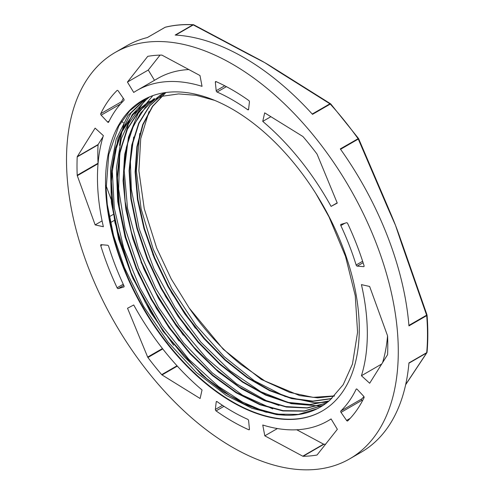 <?xml version="1.0" encoding="UTF-8"?>
<svg xmlns="http://www.w3.org/2000/svg" width="494" height="494" viewBox="0 0 494 494"><rect width="100%" height="100%" fill="white"/><g stroke="black" fill="none" stroke-linecap="round" stroke-linejoin="round"><path stroke-width="0.74" d="M127.532 308.262L133.713 304.965A190.82 110.168 -120 0 0 202.046 389.964L200.113 398.504L162.026 374.934A1.142 0.661 60 0 1 161.692 374.637A219.762 126.878 60 0 1 147.916 357.502A1.142 0.661 60 0 1 147.669 357.069L127.532 308.262M199.984 75.533L202.046 86.339A190.82 110.168 -120 0 0 136.986 90.421A190.82 110.168 -120 0 0 133.713 92.446L127.44 82.066L147.669 56.452A1.142 0.661 60 0 1 147.78 56.353A1.142 0.661 60 0 1 147.916 56.304A219.762 126.878 60 0 1 161.692 55.075A1.142 0.661 60 0 1 162.026 55.167L199.984 75.533M127.44 82.066L148.268 70.037L160.062 55.106M154.486 80.318L148.268 70.037M188.844 69.555A190.82 110.168 -120 0 0 157.814 78.398L136.986 90.421M361.429 375.73A190.82 110.168 -120 0 0 361.429 284.624L369.636 286.464L387.494 335.648A1.142 0.661 60 0 1 387.586 336.093A219.762 126.878 60 0 1 387.586 354.457A1.142 0.661 60 0 1 387.494 354.797L369.679 383.239L361.429 375.73L381.714 364.016M382.597 362.615A190.82 110.168 -120 0 0 387.555 335.871M123.945 100.368A190.82 110.168 -120 0 0 108.643 122.142A1.142 0.661 60 0 1 108.47 122.333A1.142 0.661 60 0 1 107.587 122.018L101.171 115.17A1.142 0.661 60 0 1 100.745 113.7A202.96 117.177 60 0 1 117.078 90.458A1.142 0.661 60 0 1 117.158 90.396A1.142 0.661 60 0 1 118.214 90.921L123.778 98.979A1.142 0.661 60 0 1 123.945 100.368M121.685 102.69A1.142 0.661 60 0 1 121.573 101.671A202.96 117.177 60 0 1 123.29 98.275M356.143 265.012A190.82 110.168 -120 0 0 340.835 225.573A1.142 0.661 60 0 1 340.916 224.406A1.142 0.661 60 0 1 341.002 224.369L346.566 222.738A1.142 0.661 60 0 1 347.696 223.578A202.96 117.177 60 0 1 364.035 265.686A1.142 0.661 60 0 1 363.868 266.618A1.142 0.661 60 0 1 363.615 266.667L357.199 266.112A1.142 0.661 60 0 1 356.143 265.012L362.633 261.264M248.606 420.641L249.451 429.119A1.142 0.661 60 0 1 249.223 429.761A1.142 0.661 60 0 1 248.741 429.749A202.96 117.177 60 0 1 216.069 410.891A1.142 0.661 60 0 1 215.359 409.446L216.211 401.943A1.142 0.661 60 0 1 216.44 401.536A1.142 0.661 60 0 1 217.101 401.647A190.82 110.168 -120 0 0 247.71 419.32A1.142 0.661 60 0 1 248.606 420.641M340.848 410.989A190.82 110.168 -120 0 0 356.149 389.21A1.142 0.661 60 0 1 356.322 389.019A1.142 0.661 60 0 1 357.205 389.334L363.621 396.182A1.142 0.661 60 0 1 364.047 397.658A202.96 117.177 60 0 1 347.714 420.9A1.142 0.661 60 0 1 347.634 420.956A1.142 0.661 60 0 1 346.578 420.437L341.014 412.379A1.142 0.661 60 0 1 340.848 410.989L361.682 398.961A190.82 110.168 -120 0 0 363.936 396.639M362.33 401.054L361.843 400.35A1.142 0.661 60 0 1 361.682 398.961M247.692 109.705A190.82 110.168 -120 0 0 217.082 92.038A1.142 0.661 60 0 1 216.193 90.711L215.341 82.232A1.142 0.661 60 0 1 215.569 81.596A1.142 0.661 60 0 1 216.051 81.603A202.96 117.177 60 0 1 248.723 100.467A1.142 0.661 60 0 1 249.433 101.912L248.581 109.409A1.142 0.661 60 0 1 248.352 109.822A1.142 0.661 60 0 1 247.692 109.705L248.606 109.174M108.649 246.339A190.82 110.168 -120 0 0 123.957 285.785A1.142 0.661 60 0 1 123.877 286.952A1.142 0.661 60 0 1 123.79 286.989L118.227 288.62A1.142 0.661 60 0 1 117.097 287.774A202.96 117.177 60 0 1 100.757 245.666A1.142 0.661 60 0 1 100.924 244.74A1.142 0.661 60 0 1 101.177 244.684L107.593 245.246A1.142 0.661 60 0 1 108.649 246.339M331.079 206.393A190.82 110.168 -120 0 0 262.746 121.388L264.679 112.848L302.766 136.418A1.142 0.661 60 0 1 303.1 136.715A219.762 126.878 60 0 1 316.876 153.856A1.142 0.661 60 0 1 317.123 154.282L337.266 203.09L331.079 206.393L337.174 202.873M262.746 121.388L270.885 116.689M95.114 128.119L103.363 135.628A190.82 110.168 -120 0 0 103.363 226.734L95.157 224.894L77.299 175.703A1.142 0.661 60 0 1 77.206 175.265A219.762 126.878 60 0 1 77.206 156.894A1.142 0.661 60 0 1 77.299 156.561L95.114 128.119M121.617 121.258L123.327 122.815M98.065 163.458A1.142 0.661 60 0 1 98.034 163.236A219.762 126.878 60 0 1 98.034 144.872A1.142 0.661 60 0 1 98.127 144.532L103.03 136.715M95.157 224.894L102.091 220.886M109.254 216.755L113.101 214.532M111.027 199.206L106.068 185.553M110.434 222.646L114.194 220.478M124.068 123.988A190.82 110.168 -120 0 0 119.542 145.353M264.809 435.825L262.746 425.013A190.82 110.168 -120 0 0 327.806 420.931A190.82 110.168 -120 0 0 331.079 418.912L337.353 429.292L317.123 454.906A1.142 0.661 60 0 1 317.012 455.005A1.142 0.661 60 0 1 316.882 455.054A219.762 126.878 60 0 1 303.106 456.283A1.142 0.661 60 0 1 302.766 456.19L264.809 435.825L277.412 428.545M325.565 444.223A219.762 126.878 60 0 1 323.934 444.254A1.142 0.661 60 0 1 323.595 444.162L296.777 429.774M143.575 99.782L129.731 110.866L118.801 125.995L108.766 154.517L106.148 189.048L107.284 204.38A179.427 103.592 -120 0 0 192.827 371.408A179.427 103.592 -120 0 0 322.31 410.946M107.303 204.528L113.601 235.7L124.371 267.495L143.618 306.434L168.077 342.144L196.204 372.34L226.425 395.484L251.946 408.272L276.603 414.602L285.513 415.232A175.092 101.091 -120 0 0 320.34 407.075A175.092 101.091 -120 0 0 329.825 400.264L343.219 384.659L352.444 364.121L357.576 332.252L355.266 295.739L345.516 256.417L328.998 216.885L315.913 193.611M334.5 395.892L313.11 397.355L289.75 392.427L265.334 381.288L240.862 364.43A175.092 101.091 60 0 1 189.208 308.052L171.208 278.9L156.709 248.124L144.236 208.666L138.894 170.838L140.716 138.672L149.021 111.564M152.788 254.367L171.554 292.837L195.389 328.257M147.817 260.486L165.651 296.561L187.955 329.949M140.963 261.968L159.618 300.086L183.28 335.198M148.472 97.355L132.176 114.732L121.302 138.666L116.405 168.009L117.696 201.354L125.093 237.046L138.264 273.367L156.499 308.54L178.945 340.841M145.464 98.781L128.014 115.46L116.189 139.215L110.533 168.75L111.391 202.626L118.634 239.077L131.954 276.245L150.596 312.264L173.635 345.25M165.916 92.514L152.671 106.364L143.025 124.692L137.258 146.854L135.547 172.103L137.993 199.638L144.452 228.524L154.727 257.794L168.491 286.489L185.238 313.665L204.43 338.384L225.425 359.867L247.5 377.391L269.922 390.334L291.948 398.331L312.819 401.091L331.838 398.491M164.57 92.711L149.948 105.586L138.987 123.302L132.114 145.304L129.514 170.77L131.299 198.804L137.412 228.444L147.595 258.621L161.513 288.268L178.655 316.364L198.397 341.897L220.058 363.961L242.844 381.813L265.945 394.786L288.552 402.437L309.849 404.53L329.053 400.93M165.033 92.637L160.47 95.015L145.199 107.569L133.683 125.21L126.359 147.323L123.5 173.116L125.161 201.608L131.324 231.779L141.729 262.53L155.974 292.714L173.573 321.23L193.827 347.066L216.008 369.228L239.3 386.938L262.82 399.56L285.711 406.574L307.132 407.809L326.262 403.166M154.431 98.516L139.005 111.212L127.446 129.15L120.147 151.609L117.43 177.803L119.35 206.733L125.834 237.293L136.659 268.378L151.362 298.802L169.43 327.423L190.153 353.191L212.747 375.125L236.373 392.397L260.122 404.407L283.087 410.644L304.428 410.928L323.311 405.241M149.12 101.603L132.954 114.694L121.401 132.627L114.114 155.097L111.378 181.273L113.311 210.197L119.783 240.763L130.595 271.83L145.304 302.26L163.353 330.881L184.083 356.637L206.671 378.589L230.284 395.867L254.033 407.865L277.004 414.139L298.333 414.41L317.228 408.754M342.274 392.366A179.427 103.592 -120 0 0 309.633 184.04A179.427 103.592 -120 0 0 142.686 100.288A179.427 103.592 -120 0 0 125.272 272.33A179.427 103.592 -120 0 0 322.107 411.064A179.427 103.592 -120 0 0 342.274 392.366M327.405 402.283L314.431 402.758L285.069 396.454L254.305 380.751L223.986 356.489L195.927 325.194L171.863 288.675L153.202 249.155L141.136 208.974L136.332 170.529L139.765 133.473M266.457 412.305L242.597 402.122L218.558 386.506L188.887 359.391L162.137 325.898L139.963 287.977L123.661 247.92L114.281 208.122L112.329 170.936L118.017 138.629L130.935 113.064L146.49 98.269M272.725 408.896L242.486 395.138L212.315 372.908L183.626 342.972L158.543 307.429L138.623 268.353L125.013 228.111L118.622 189.097L119.764 153.628L128.465 123.858L144.143 101.511L149.559 96.886M279.005 405.469L267.248 401.196L236.416 383.752L206.381 358.076L178.964 325.62L155.795 288.379L138.326 248.538L127.557 208.499L124.216 170.665L128.446 137.252L138.11 113.509L152.85 95.62M322.78 405.586L319.482 405.994L291.213 403.666L260.801 391.711L230.074 370.759L200.879 342.132L175.012 307.472L153.992 268.903L139.147 228.691L131.324 189.258L130.41 161.81L133.701 136.999M189.208 308.052L223.276 349.289L261.351 379.485L299.642 395.595L317.661 397.855L334.308 396.089M165.768 92.539L152.448 106.352L142.692 124.618L136.869 146.78L135.109 172.06L137.493 199.613L143.952 228.549L154.214 257.887L167.979 286.637L184.768 313.869L203.991 338.662L225.023 360.157L247.154 377.7L269.619 390.668L291.676 398.621L312.585 401.344L331.616 398.695M164.496 92.718L149.775 105.512L138.721 123.197L131.737 145.15L129.088 170.634L130.805 198.705L136.875 228.382L147.064 258.628L160.964 288.354L178.136 316.5L197.921 342.107L219.614 364.226L242.455 382.09L265.605 395.101L288.243 402.727L309.571 404.765L328.813 401.134M165.268 92.606L160.031 95.286M154.184 99.121L140.463 113.175L130.49 131.954L124.605 154.752L123.062 180.829L125.84 209.24L132.867 238.985L143.908 269.039L158.525 298.351L176.234 325.867L196.396 350.654L218.28 371.84L241.128 388.636L264.129 400.535L286.452 407.062L307.324 407.995L326.009 403.357M153.992 98.781L138.542 111.483L126.977 129.434L119.702 151.948L116.973 178.161L118.937 207.122L125.439 237.731L136.288 268.829L151.053 299.278L169.139 327.917L189.912 353.661L212.544 375.588L236.188 392.823L259.961 404.759L282.939 410.959L304.255 411.138L323.125 405.364M214.594 100.344L196.149 95.299L178.618 93.916L162.421 96.237L147.947 102.264L133.893 113.466L122.913 128.922L115.38 148.225L111.471 170.739L111.317 195.785L114.941 222.64L132.849 278.388L163.014 331.283L201.75 374.915L222.862 391.588L244.295 404.067L265.395 412.021L285.513 415.232M115.096 52.506A234.601 135.449 -120 0 0 115.096 323.403A234.601 135.449 -120 0 0 349.696 458.852A234.601 135.449 -120 0 0 398.288 351.45A234.601 135.449 -120 0 0 295.881 115.355A234.601 135.449 -120 0 0 115.096 52.506L126.538 45.899A234.601 135.449 -120 0 1 147.391 37.538L165.157 27.281A1.142 0.92 -103.9 0 1 165.564 27.182M330.702 103.938A1.142 0.698 -56.6 0 0 330.566 103.789L278.746 71.253A1.142 0.667 120.8 0 0 278.746 71.247A1.142 0.667 120.8 0 0 278.165 71.303L329.936 103.808A1.142 0.698 -56.6 0 1 330.56 103.789A1.142 1.142 0 0 1 330.782 103.975L358.508 138.468L340.286 148.904A234.601 135.449 -120 0 1 408.952 325.879L426.717 315.623A1.142 0.593 -4.6 0 0 427.051 315.16A1.142 1.142 0 0 0 426.995 314.894L402.227 243.9L401.857 244.234L426.612 315.184L426.995 314.894M278.746 71.253L273.367 67.9A213.661 123.358 -120 0 0 264.667 62.59L278.165 71.303M175.648 35.08L193.271 24.91L249.581 54.797A1.142 0.648 -60.7 0 1 250.137 54.735A1.142 0.648 -60.7 0 1 250.211 54.785M249.581 54.797L264.667 62.59A213.661 123.358 -120 0 0 256.534 58.15M402.221 243.888L400.338 238.608A213.661 123.358 -120 0 0 395.509 225.357L401.857 244.234M402.073 243.845A213.661 123.358 -120 0 0 400.331 238.59M426.989 352.395A1.142 0.939 -147.2 0 1 426.612 352.975A1.142 0.661 -120 0 0 426.717 352.66A1.142 0.716 -174.9 0 0 427.051 352.21C428.082 340.446 428.088 328.096 427.051 315.153A1.142 0.593 -4.6 0 0 426.964 314.962M340.564 149.299L358.28 139.067L387.568 207.4L387.926 207.035L358.619 138.66A1.142 1.142 0 0 0 358.508 138.468L358.28 139.067A1.142 0.661 -120 0 0 358.051 138.647A234.601 135.449 60 0 0 330.27 104.086A1.142 0.661 -120 0 0 329.936 103.808L312.227 114.034M387.568 207.4L395.509 225.357A213.661 123.358 -120 0 0 390.192 212.426A213.661 123.358 -120 0 0 387.944 207.357M330.782 103.975A1.142 0.327 -42.2 0 0 330.27 104.086L312.504 114.342A234.601 135.449 -120 0 0 175.172 35.055L192.938 24.799A1.142 0.661 -120 0 1 193.271 24.91A1.142 0.611 116.8 0 1 193.784 24.824A1.142 1.142 0 0 0 193.333 24.7A1.142 0.871 93 0 0 192.938 24.799A234.601 135.449 60 0 0 165.157 27.281A1.142 0.661 -120 0 0 165.058 27.318A1.142 0.661 -120 0 0 164.971 27.386M349.696 458.852L361.139 452.245A234.601 135.449 -120 0 0 408.952 362.917L426.717 352.66A234.601 135.449 60 0 0 427.495 334.592A234.601 135.449 60 0 0 426.717 315.623A1.142 0.661 -120 0 0 426.612 315.184L408.909 325.404M147.669 357.069L162.452 348.536M147.916 357.502L162.761 348.925M161.692 374.637L177.019 365.788M162.026 374.934L177.315 366.11M100.745 113.7L121.573 101.671M101.171 115.17L120.493 104.018M107.587 122.018L109.137 121.123M340.835 225.573L344.898 223.226M357.199 266.112L363.096 262.703M363.615 266.667L364.041 266.42M216.211 401.943L216.915 401.542M215.359 409.446L222.479 405.333M216.069 410.891L223.986 406.321M248.741 429.749L249.451 429.342M356.149 389.21L356.569 388.969M341.014 412.379L361.843 400.35M346.578 420.437L350.178 418.356M217.082 92.038L226.413 86.654M215.341 82.232L216.261 81.701M216.193 90.711L224.739 85.777M100.757 245.666L102.289 244.783M117.097 287.774L123.234 284.229M118.227 288.62L123.778 285.409M77.299 156.561L98.127 144.532M77.206 156.894L98.034 144.872M77.206 175.265L98.034 163.236M77.299 175.703L98.04 163.73M302.766 456.19L323.595 444.162M303.106 456.283L323.934 444.254M256.522 58.144L193.79 24.824A1.142 0.611 116.8 0 0 193.784 24.824M193.623 24.786A1.142 0.871 93 0 0 193.333 24.7C183.496 24.187 174.166 25.021 165.354 27.201A1.142 1.142 0 0 0 165.058 27.318L147.335 37.55M408.927 363.189L426.612 352.975L405.685 384.53M327.806 420.931L331.141 419.011M148.385 102.005L147.947 102.258M390.186 212.414L387.92 207.035M426.841 352.765L405.648 384.721M426.872 352.722A1.142 1.142 0 0 0 427.051 352.185"/></g></svg>
